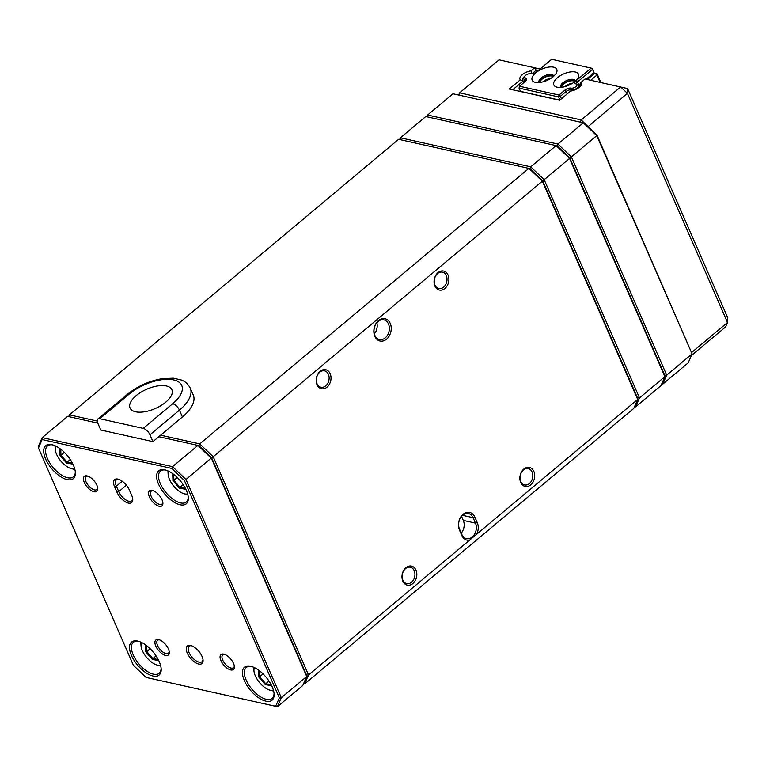 <?xml version="1.0" encoding="UTF-8"?>
<svg xmlns="http://www.w3.org/2000/svg" width="766" height="766" viewBox="0 0 766 766"><rect width="100%" height="100%" fill="white"/><g stroke="black" fill="none" stroke-linecap="round" stroke-linejoin="round"><path stroke-width="1.15" d="M97.789 423.1L67.609 416.369L42.216 437.625L172.532 466.666L197.915 445.41L158.83 436.697M596.992 135.151L596.762 135.659L583.309 122.809L452.993 93.768L427.61 115.024L557.916 144.065L583.309 122.809L584.334 123.058L596.992 135.151L692.1 353.882L688.184 362.854L662.791 384.111L666.707 375.129L692.1 353.882L596.762 135.659L571.369 156.906L666.707 375.129L664.735 375.244L569.789 157.93L664.735 375.244L664.898 376.652L660.981 385.624L635.588 406.88L639.505 397.908L664.898 376.652L569.559 158.428L544.166 179.684L639.505 397.908L637.532 398.023L542.587 180.699L637.695 399.421L633.769 408.402L304.609 683.942L308.526 674.961L469.481 540.231A11.413 8.55 -77.4 0 1 461.831 535.463L459.447 530.005A11.413 8.55 -77.4 0 1 463.104 514.283A11.413 8.55 -77.4 0 1 474.863 517.098L477.247 522.556A11.413 8.55 -77.4 0 1 476.739 534.161L637.695 399.421L542.357 181.197L213.187 456.737L308.526 674.961L306.553 675.076L211.608 457.752L185.985 479.506L281.323 697.73L306.716 676.483L211.378 458.26L197.915 445.41L198.94 445.659L211.608 457.752L306.553 675.076L306.716 676.483L302.79 685.455L277.407 706.712L146.067 677.422L275.664 706.3L279.351 697.845L184.405 480.531L171.737 468.428L42.149 439.56L38.463 448.005L133.408 665.328L146.067 677.422M131.733 495.468A11.413 5.41 50.1 0 1 132.757 499.327A11.413 5.41 50.1 0 1 126.649 502.496A11.413 5.41 50.1 0 1 116.959 492.174L114.574 486.716A11.413 5.41 50.1 0 1 118.021 479.114A11.413 5.41 50.1 0 1 129.349 490.01L131.733 495.468M149.427 496.952A9.738 4.615 50.1 0 1 152.367 490.46A9.738 4.615 50.1 0 1 162.899 503.042A9.738 4.615 50.1 0 1 157.7 505.752A9.738 4.615 50.1 0 1 149.427 496.952M84.279 482.427A9.738 4.615 50.1 0 1 87.219 475.945A9.738 4.615 50.1 0 1 97.751 488.526A9.738 4.615 50.1 0 1 92.542 491.236A9.738 4.615 50.1 0 1 84.279 482.427M220.934 660.618A9.738 4.615 50.1 0 1 223.873 654.135A9.738 4.615 50.1 0 1 234.406 666.717A9.738 4.615 50.1 0 1 229.206 669.417A9.738 4.615 50.1 0 1 220.934 660.618M187.277 653.12A11.413 5.41 50.1 0 1 190.724 645.518A11.413 5.41 50.1 0 1 203.067 660.263A11.413 5.41 50.1 0 1 196.967 663.442A11.413 5.41 50.1 0 1 187.277 653.12M155.785 646.102A9.738 4.615 50.1 0 1 158.725 639.61A9.738 4.615 50.1 0 1 169.257 652.201A9.738 4.615 50.1 0 1 164.048 654.901A9.738 4.615 50.1 0 1 155.785 646.102M131.446 655.447A21.496 10.188 50.1 0 1 137.928 641.132A21.496 10.188 50.1 0 1 161.176 668.909A21.496 10.188 50.1 0 1 149.686 674.875A21.496 10.188 50.1 0 1 131.446 655.447M244.373 680.61A21.496 10.188 50.1 0 1 250.865 666.305A21.496 10.188 50.1 0 1 274.104 694.073A21.496 10.188 50.1 0 1 262.623 700.047A21.496 10.188 50.1 0 1 244.373 680.61M158.572 484.208A21.496 10.188 50.1 0 1 165.054 469.903A21.496 10.188 50.1 0 1 188.302 497.67A21.496 10.188 50.1 0 1 176.812 503.645A21.496 10.188 50.1 0 1 158.572 484.208M45.634 459.045A21.496 10.188 50.1 0 1 52.126 444.73A21.496 10.188 50.1 0 1 75.365 472.507A21.496 10.188 50.1 0 1 63.884 478.472A21.496 10.188 50.1 0 1 45.634 459.045M52.825 444.922A20.146 9.556 -129.9 0 0 47.511 445.936A20.146 9.556 -129.9 0 0 47.415 458.48A20.146 9.556 -129.9 0 0 60.342 474.269A20.146 9.556 -129.9 0 0 73.373 476.835A20.146 9.556 -129.9 0 0 75.307 471.779M165.762 470.085A20.146 9.556 -129.9 0 0 160.448 471.1A20.146 9.556 -129.9 0 0 160.343 483.643A20.146 9.556 -129.9 0 0 173.279 499.432A20.146 9.556 -129.9 0 0 186.31 501.998A20.146 9.556 -129.9 0 0 188.244 496.942M251.564 666.487A20.146 9.556 -129.9 0 0 246.25 667.502A20.146 9.556 -129.9 0 0 246.154 680.045A20.146 9.556 -129.9 0 0 259.08 695.834A20.146 9.556 -129.9 0 0 272.112 698.4A20.146 9.556 -129.9 0 0 274.046 693.345M138.636 641.324A20.146 9.556 -129.9 0 0 133.313 642.339A20.146 9.556 -129.9 0 0 133.217 654.882A20.146 9.556 -129.9 0 0 146.143 670.671A20.146 9.556 -129.9 0 0 159.184 673.237A20.146 9.556 -129.9 0 0 161.109 668.182M191.443 645.728A10.073 4.778 -129.9 0 0 189.097 646.274A10.073 4.778 -129.9 0 0 189.049 652.546A10.073 4.778 -129.9 0 0 195.512 660.445A10.073 4.778 -129.9 0 0 202.032 661.728A10.073 4.778 -129.9 0 0 202.99 659.516M118.749 479.325A10.073 4.778 -129.9 0 0 116.403 479.88A10.073 4.778 -129.9 0 0 116.355 486.151L118.74 491.609A10.073 4.778 -129.9 0 0 125.203 499.499A10.073 4.778 -129.9 0 0 131.714 500.782A10.073 4.778 -129.9 0 0 132.671 498.57M87.946 476.165A8.397 3.983 -129.9 0 0 86.089 476.634A8.397 3.983 -129.9 0 0 86.051 481.862A8.397 3.983 -129.9 0 0 91.441 488.44A8.397 3.983 -129.9 0 0 96.87 489.512A8.397 3.983 -129.9 0 0 97.665 487.77M153.104 490.68A8.397 3.983 -129.9 0 0 151.247 491.159A8.397 3.983 -129.9 0 0 151.208 496.387A8.397 3.983 -129.9 0 0 156.599 502.956A8.397 3.983 -129.9 0 0 162.028 504.028A8.397 3.983 -129.9 0 0 162.813 502.285M224.61 654.356A8.397 3.983 -129.9 0 0 222.753 654.825A8.397 3.983 -129.9 0 0 222.714 660.053A8.397 3.983 -129.9 0 0 228.096 666.631A8.397 3.983 -129.9 0 0 233.534 667.703A8.397 3.983 -129.9 0 0 234.319 665.96M159.452 639.83A8.397 3.983 -129.9 0 0 157.595 640.309A8.397 3.983 -129.9 0 0 157.557 645.537A8.397 3.983 -129.9 0 0 162.947 652.105A8.397 3.983 -129.9 0 0 168.376 653.178A8.397 3.983 -129.9 0 0 169.171 651.435M279.351 697.845L281.323 697.73L277.407 706.712L275.664 706.3M171.737 468.428L172.532 466.666L185.985 479.506L184.405 480.531M38.463 448.005L38.3 446.597L42.216 437.625L42.149 439.56M662.791 384.111L661.738 383.871L662.791 384.111M569.789 157.93L557.131 145.827L569.789 157.93L571.369 156.906L557.916 144.065L557.131 145.827L425.791 116.537L400.407 137.794L530.714 166.835L556.106 145.578L569.559 158.428L569.789 157.93M426.844 116.777L427.61 115.024L427.533 116.93M160.64 435.184L199.734 443.887L528.894 168.348L542.357 181.197L542.587 180.699L529.919 168.606L542.587 180.699L544.166 179.684L530.714 166.835L529.919 168.606L398.588 139.316L69.428 414.856L97.234 421.051M635.588 406.88L634.535 406.65L635.588 406.88M399.641 139.546L400.407 137.794L400.331 139.699M304.609 683.942L303.556 683.703L304.609 683.942M378.49 320.609A11.413 8.55 -77.4 0 1 391.235 328.93A11.413 8.55 -77.4 0 1 377.887 340.104A11.413 8.55 -77.4 0 1 378.49 320.609M523.829 469.031A9.738 7.296 -77.4 0 1 534.706 476.136A9.738 7.296 -77.4 0 1 523.322 485.663A9.738 7.296 -77.4 0 1 523.829 469.031M438.028 272.629A9.738 7.296 -77.4 0 1 448.905 279.734A9.738 7.296 -77.4 0 1 437.51 289.261A9.738 7.296 -77.4 0 1 438.028 272.629M320.14 371.309A9.738 7.296 -77.4 0 1 331.017 378.404A9.738 7.296 -77.4 0 1 319.633 387.941A9.738 7.296 -77.4 0 1 320.14 371.309M405.942 567.711A9.738 7.296 -77.4 0 1 416.828 574.806A9.738 7.296 -77.4 0 1 405.434 584.343A9.738 7.296 -77.4 0 1 405.942 567.711M211.608 457.752L198.94 445.659L199.734 443.887L213.187 456.737L211.608 457.752M522.412 483.825A8.397 6.291 102.6 0 0 524.595 484.945A8.397 6.291 102.6 0 0 532.552 478.118A8.397 6.291 102.6 0 0 528.243 468.553A8.397 6.291 102.6 0 0 523.437 469.931A8.397 6.291 102.6 0 0 522.412 483.825M414.923 573.811A8.397 6.291 102.6 0 0 410.356 567.233A8.397 6.291 102.6 0 0 405.559 568.611A8.397 6.291 102.6 0 0 402.16 577.248A8.397 6.291 102.6 0 0 406.708 583.625A8.397 6.291 102.6 0 0 414.923 573.811M318.723 386.102A8.397 6.291 102.6 0 0 320.906 387.223A8.397 6.291 102.6 0 0 328.863 380.396A8.397 6.291 102.6 0 0 324.554 370.83A8.397 6.291 102.6 0 0 319.748 372.209A8.397 6.291 102.6 0 0 318.723 386.102M446.999 278.728A8.397 6.291 102.6 0 0 442.432 272.15A8.397 6.291 102.6 0 0 437.635 273.529A8.397 6.291 102.6 0 0 434.236 282.166A8.397 6.291 102.6 0 0 438.784 288.543A8.397 6.291 102.6 0 0 446.999 278.728M385.241 337.873A10.073 7.545 102.6 0 0 389.32 327.494A10.073 7.545 102.6 0 0 383.862 319.853A10.073 7.545 102.6 0 0 378.098 321.5A10.073 7.545 102.6 0 0 374.019 331.87A10.073 7.545 102.6 0 0 379.476 339.52A10.073 7.545 102.6 0 0 385.241 337.873M374.354 333.88A10.073 7.545 102.6 0 0 376.824 322.783M474.863 517.098L473.082 517.663A10.073 7.545 102.6 0 0 468.476 513.526A10.073 7.545 102.6 0 0 460.347 518.027A10.073 7.545 102.6 0 0 459.485 529.057L461.869 534.505A10.073 7.545 102.6 0 0 466.475 538.651A10.073 7.545 102.6 0 0 474.604 534.151A10.073 7.545 102.6 0 0 475.466 523.121L473.082 517.663L462.54 515.317M461.256 533.117A10.073 7.545 102.6 0 0 463.306 520.411L461.534 516.351M68.662 416.608L69.428 414.856L69.352 416.761M476.739 534.161L469.481 540.231M55.717 446.051A15.109 7.162 -129.9 0 0 55.2 449.163A15.109 7.162 -129.9 0 0 71.544 468.687A15.109 7.162 -129.9 0 0 74.695 468.735M72.894 464.1L66.585 463.104L60.026 455.454L59.777 448.799L60.303 448.886M70.261 459.495L67.015 462.214L72.387 463.057M64.325 452.333L60.964 455.148L67.015 462.214L66.585 463.104M60.744 449.211L60.964 455.148L60.026 455.454M59.777 448.799L60.361 448.924M254.456 667.626A15.109 7.162 -129.9 0 0 253.948 670.729A15.109 7.162 -129.9 0 0 270.293 690.262A15.109 7.162 -129.9 0 0 273.443 690.3M271.643 685.666L265.323 684.67L258.764 677.02L258.515 670.365L259.042 670.451M269.01 681.06L265.764 683.779L271.126 684.632M263.064 673.898L259.703 676.713L265.764 683.779L265.323 684.67M259.483 670.777L259.703 676.713L258.764 677.02M258.515 670.365L259.109 670.499M141.519 642.463A15.109 7.162 -129.9 0 0 141.011 645.566A15.109 7.162 -129.9 0 0 157.356 665.089A15.109 7.162 -129.9 0 0 160.506 665.137M158.706 660.474L152.386 659.507L145.827 651.856L145.578 645.202L146.114 645.288M156.072 655.897L152.827 658.616L158.189 659.459M150.136 648.735L146.766 651.55L152.827 658.616L152.386 659.507M146.545 645.614L146.766 651.55L145.827 651.856M145.578 645.202L146.172 645.326M168.644 471.224A15.109 7.162 -129.9 0 0 168.137 474.326A15.109 7.162 -129.9 0 0 184.482 493.859A15.109 7.162 -129.9 0 0 187.632 493.898M185.832 489.263L179.522 488.268L172.953 480.617L172.704 473.963L173.24 474.049M183.198 484.658L179.953 487.377L185.324 488.229M177.262 477.496L173.892 480.311L179.953 487.377L179.522 488.268M173.671 474.374L173.892 480.311L172.953 480.617M172.704 473.963L173.298 474.097M627.593 88.578L585.061 78.984L581.327 82.106A8.732 4.041 156.4 0 1 581.27 84.997A8.732 4.041 156.4 0 1 570.651 91.049L559.668 100.241L509.285 89.009L520.267 79.817A8.732 4.041 156.4 0 1 522.345 74.618A8.732 4.041 156.4 0 1 530.943 70.874L534.668 67.762L499.049 59.825L459.61 92.839L581.231 119.946L620.671 86.922L627.402 93.347L627.593 88.578L727.7 317.718L727.509 322.486L627.402 93.347L588.077 126.639M691.87 352.312L727.509 322.486L725.546 326.967L691.353 355.596M538.115 70.635L536.123 70.156L532.111 73.823M530.943 70.874L532.016 73.603A6.712 3.112 -23.6 0 0 530.35 73.766M524.844 76.179A6.712 3.112 -23.6 0 0 522.556 80.21A6.712 3.112 -23.6 0 0 523.235 80.947L523.915 82.517M520.267 79.817L523.235 80.947L512.693 89.775M580.551 86.022A6.712 3.112 -23.6 0 0 580.465 84.988A6.712 3.112 -23.6 0 0 579.795 84.25L580.551 85.993M458.652 95.032L459.61 92.839L459.523 95.223M536.123 70.156L534.668 67.762L540.011 69.036M580.255 122.129L581.231 119.946L587.857 126.428M581.327 82.106L579.795 84.25M561.67 87.286A7.392 3.418 156.4 0 1 563.795 83.982A7.392 3.418 156.4 0 1 574.912 81.493M539.944 82.441A7.392 3.418 156.4 0 1 542.079 79.137A7.392 3.418 156.4 0 1 553.186 76.657M579.201 86.28L580.283 85.371M587.311 79.492L594.904 73.134L593.861 72.894M600.104 82.335L596.925 75.058L590.72 80.248M596.982 73.632L594.904 73.134L596.925 75.058L596.982 73.632L600.86 82.508M550.314 78.707A5.372 2.49 -23.6 0 0 544.099 81.062A5.372 2.49 -23.6 0 0 543.41 81.723M572.03 83.542A5.372 2.49 -23.6 0 0 565.815 85.907A5.372 2.49 -23.6 0 0 565.126 86.558M576.166 83.973L577.478 84.289A5.036 2.327 156.4 0 1 577.526 84.298A5.036 2.327 156.4 0 1 578.694 85.122A5.036 2.327 156.4 0 1 576.262 88.626A5.036 2.327 156.4 0 1 570.68 89.986A3.361 1.551 -23.6 0 0 566.237 91.393L560.348 96.325L561.411 98.776M578.799 85.361A3.361 1.551 156.4 0 1 579 85.179L579.881 84.452M586.124 79.224L593.966 72.655L592.539 69.38L577.574 81.905A3.361 1.551 -23.6 0 0 576.664 83.733A3.361 1.551 -23.6 0 0 577.392 84.27M592.578 68.433L551.664 59.288L536.698 71.812A4.701 2.174 156.4 0 1 530.484 73.795A3.696 1.714 -23.6 0 0 524.748 76.322A3.696 1.714 -23.6 0 0 525.495 77.969A4.701 2.174 156.4 0 1 526.453 80.057A4.701 2.174 156.4 0 1 525.361 81.301L519.472 86.232L558.998 95.041L564.896 90.11A4.701 2.174 156.4 0 1 571.11 88.128A3.696 1.714 -23.6 0 0 575.975 86.596A3.696 1.714 -23.6 0 0 576.128 83.963A3.696 1.714 -23.6 0 0 576.089 83.954A4.701 2.174 156.4 0 1 576.051 83.944A4.701 2.174 156.4 0 1 576.223 80.621L591.189 68.097L592.539 69.38L592.578 68.433L593.966 72.655L586.66 79.338M525.936 80.756A3.361 1.551 -23.6 0 0 525.878 80.373A3.361 1.551 -23.6 0 0 525.064 79.817A5.036 2.327 156.4 0 1 523.858 78.984A5.036 2.327 156.4 0 1 524.049 77.577L524.748 76.322M559.936 100.02L558.567 96.899L519.042 88.09L520.468 91.365L559.802 100.126M553.157 76.686A13.434 6.214 -23.6 0 0 556.269 73.134A13.434 6.214 -23.6 0 0 550.572 66.92A13.434 6.214 -23.6 0 0 534.582 73.909A13.434 6.214 -23.6 0 0 535.271 82.307A13.434 6.214 -23.6 0 0 553.157 76.686M574.873 81.522A13.434 6.214 -23.6 0 0 577.985 77.969A13.434 6.214 -23.6 0 0 572.288 71.765A13.434 6.214 -23.6 0 0 556.308 78.745A13.434 6.214 -23.6 0 0 556.987 87.152A13.434 6.214 -23.6 0 0 574.873 81.522M559.783 100.145L520.468 91.365M580.063 84.863L578.981 85.773M553.665 76.246A8.062 3.734 -23.6 0 0 545.363 76.782A8.062 3.734 -23.6 0 0 539.331 82.508M575.381 81.091A8.062 3.734 -23.6 0 0 567.079 81.627A8.062 3.734 -23.6 0 0 561.047 87.353M575.553 80.928A8.062 3.734 -23.6 0 0 575.477 80.727A8.062 3.734 -23.6 0 0 566.601 80.535A8.062 3.734 -23.6 0 0 560.712 87.18A8.062 3.734 -23.6 0 0 560.808 87.372M553.837 76.083A8.062 3.734 -23.6 0 0 553.761 75.882A8.062 3.734 -23.6 0 0 544.885 75.69A8.062 3.734 -23.6 0 0 538.996 82.335A8.062 3.734 -23.6 0 0 539.092 82.527M560.348 96.325L558.998 95.041L558.567 96.899L560.348 96.325M519.472 86.232L519.042 88.09L519.472 86.232M152.932 441.628L182.404 416.963A40.292 18.652 156.4 0 0 193.271 395.026L190.284 388.199A40.292 18.652 156.4 0 1 179.426 410.145L149.954 434.81L152.932 441.628L100.806 430.013L97.828 423.196A6.712 3.188 -129.9 0 1 97.866 419.012A6.712 3.188 -129.9 0 1 99.791 418.705L143.223 428.385L172.695 403.72A33.58 15.54 -23.6 0 0 173.652 379.907A33.58 15.54 -23.6 0 0 129.262 394.04L99.791 418.705M136.214 395.591A22.836 10.571 156.4 0 1 157.365 385.987A22.836 10.571 156.4 0 1 171.9 389.741A22.836 10.571 156.4 0 1 155.211 408.565A22.836 10.571 156.4 0 1 130.057 408.019A22.836 10.571 156.4 0 1 136.214 395.591M149.954 434.81A6.712 3.188 -129.9 0 0 143.223 428.385M126.38 485.213L118.74 491.609L116.959 492.174M122.244 481.22L116.355 486.151L114.574 486.716M463.306 520.411L475.466 523.121L477.247 522.556M461.869 534.505L461.831 535.463M459.447 530.005L459.485 529.057M567.309 93.845L564.896 90.11M571.11 88.128L571.11 90.982M576.223 80.621L577.574 81.905L578.857 85.505M525.62 81.081L525.064 79.817L525.495 77.969M182.404 416.963L179.426 410.145A6.712 3.188 50.1 0 0 172.695 403.72M129.262 394.04A6.712 3.188 -129.9 0 0 127.338 394.346L97.866 419.012M71.544 468.687L74.896 469.491M55.2 449.163L54.999 445.726M270.293 690.262L273.634 691.066M253.948 670.729L253.747 667.291M157.356 665.089L160.707 665.893M141.011 645.566L140.81 642.128M184.482 493.859L187.833 494.664M168.137 474.326L167.936 470.889M578.694 85.122L579.536 87.056M523.858 78.984L524.997 81.608M576.128 83.963L577.526 84.298M190.284 388.199C186.856 381.679 182.107 380.348 181.389 380.003L173.327 378.174L162.363 378.634C149.246 380.884 137.564 386.121 127.338 394.346"/></g></svg>
